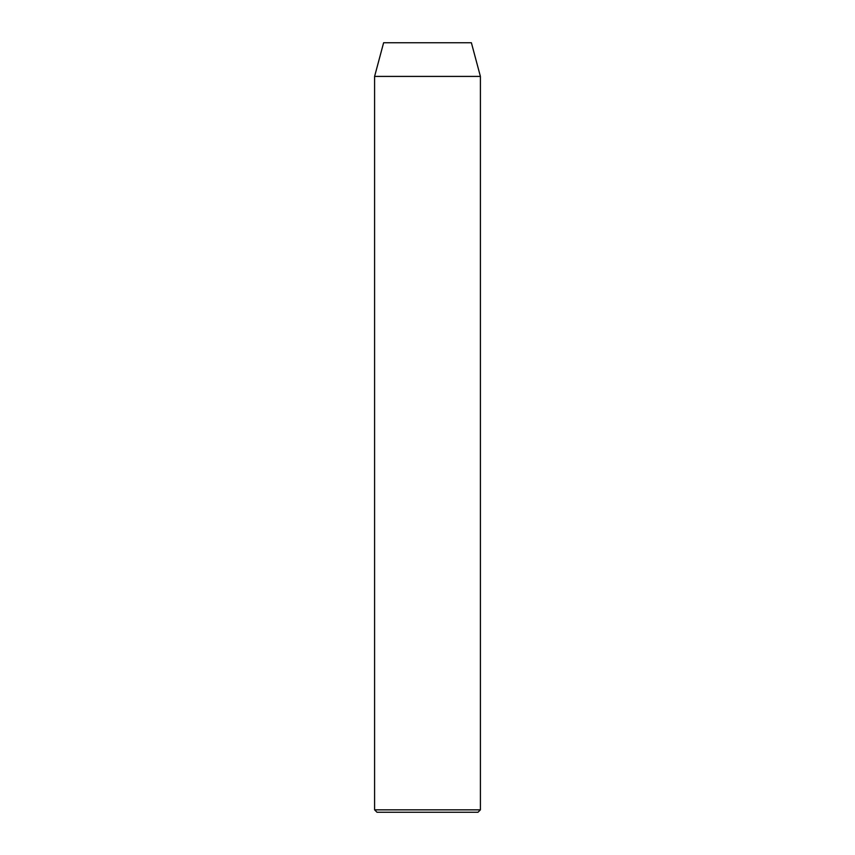 <?xml version="1.0" encoding="UTF-8"?>
<svg xmlns="http://www.w3.org/2000/svg" width="855" height="855" viewBox="0 0 855 855"><rect width="100%" height="100%" fill="white"/><g stroke="black" fill="none" stroke-linecap="round" stroke-linejoin="round"><path stroke-width="1.28" d="M477.998 812.25L377.002 812.25L374.597 809.845L480.403 809.845L477.998 812.25M374.597 76.416L480.403 76.416L471.383 42.75L383.617 42.75L374.597 76.416L374.597 809.845M480.403 76.416L480.403 809.845"/></g></svg>
